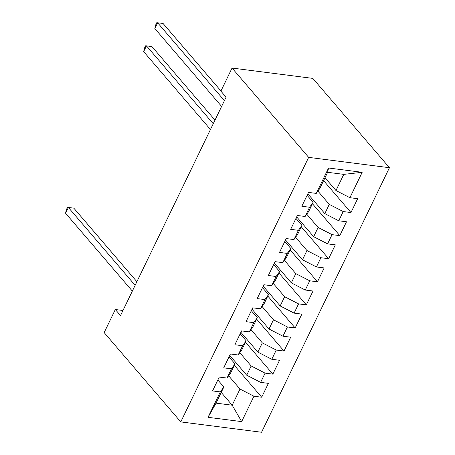 <?xml version="1.0" encoding="UTF-8"?>
<svg xmlns="http://www.w3.org/2000/svg" width="455" height="455" viewBox="0 0 455 455"><rect width="100%" height="100%" fill="white"/><g stroke="black" fill="none" stroke-linecap="round" stroke-linejoin="round"><path stroke-width="0.68" d="M122.975 310.486L115.325 309.508L120.518 315.56L226.084 97.188L220.891 91.136L232.05 68.051L312.835 78.397L389.44 167.713L261.557 432.25L180.771 421.904L308.655 157.367L389.44 167.713M221.221 392.415L232.198 405.206L241.662 421.614L253.935 396.22L261.688 397.215L268.382 383.366L260.63 382.371L265.094 373.14L272.846 374.129L279.541 360.28L271.789 359.285L276.253 350.054L284.005 351.044L290.7 337.195L282.947 336.205L287.412 326.969L295.164 327.964L301.858 314.115L294.106 313.12L298.571 303.889L306.323 304.878L313.017 291.029L305.265 290.034L309.73 280.803L317.482 281.793L324.176 267.944L316.424 266.954L320.889 257.718L328.641 258.713L335.335 244.858L327.583 243.869L332.048 234.638L339.8 235.627L346.494 221.778L338.742 220.783L343.207 211.552L350.959 212.542L357.653 198.693L349.901 197.703L335.978 190.526L343.787 174.367L327.628 172.303L319.82 188.461L316.276 193.398L328.555 168.003L362.18 172.308L349.901 197.703M241.662 421.614L208.037 417.309L220.311 391.914L223.849 386.977L217.848 379.982M316.276 193.398L308.53 192.402L301.83 206.251L309.582 207.247L305.117 216.478L297.365 215.488L290.671 229.337L298.423 230.332L293.958 239.563L286.206 238.574L279.512 252.423L287.264 253.412L282.8 262.649L275.048 261.653L268.353 275.502L276.105 276.498L271.641 285.729L263.889 284.739L257.194 298.588L264.946 299.583L260.482 308.814L252.73 307.825L246.036 321.674L253.788 322.663L249.323 331.9L241.571 330.904L234.877 344.753L242.629 345.749L238.164 354.98L230.412 353.99L223.718 367.839L231.47 368.834L227.005 378.065L219.253 377.076L212.559 390.925L220.311 391.914M317.909 191.123L329.278 204.38L324.819 213.611L307.842 193.819M343.207 211.552L329.278 204.38M338.742 220.783L324.819 213.611M328.555 168.003L327.628 172.303M306.75 214.203L318.119 227.46L313.66 236.697L296.683 216.904M332.048 234.638L318.119 227.46M327.583 243.869L313.66 236.697M309.582 207.247L313.125 202.31L307.119 195.314M313.125 202.31L308.661 211.541L305.117 216.478M295.591 237.288L306.96 250.546L302.495 259.777L285.524 239.99M320.889 257.718L306.96 250.546M316.424 266.954L302.495 259.777M298.423 230.332L301.966 225.396L295.96 218.394M301.966 225.396L297.502 234.626L293.958 239.563M284.432 260.374L295.801 273.631L291.337 282.862L274.365 263.07M309.73 280.803L295.801 273.631M305.265 290.034L291.337 282.862M287.264 253.412L290.802 248.475L284.802 241.48M290.802 248.475L286.343 257.712L282.8 262.649M273.273 283.454L284.642 296.711L280.178 305.948L263.206 286.155M298.571 303.889L284.642 296.711M294.106 313.12L280.178 305.948M276.105 276.498L279.643 271.561L273.643 264.565M279.643 271.561L275.184 280.792L271.641 285.729M262.114 306.539L273.483 319.797L269.019 329.028L252.047 309.241M287.412 326.969L273.483 319.797M282.947 336.205L269.019 329.028M264.946 299.583L268.484 294.647L262.484 287.645M268.484 294.647L264.025 303.877L260.482 308.814M250.955 329.625L262.325 342.882L257.86 352.113L240.888 332.321M276.253 350.054L262.325 342.882M271.789 359.285L257.86 352.113M253.788 322.663L257.325 317.726L251.325 310.731M257.325 317.726L252.866 326.963L249.323 331.9M239.796 352.705L251.166 365.962L246.701 375.199L229.73 355.406M265.094 373.14L251.166 365.962M260.63 382.371L246.701 375.199M242.629 345.749L246.166 340.812L240.166 333.816M246.166 340.812L241.702 350.043L238.164 354.98M228.637 375.79L240.007 389.048L232.198 405.206L216.04 403.136L223.849 386.977M253.935 396.22L240.007 389.048M231.47 368.834L235.007 363.898L229.007 356.896M235.007 363.898L230.543 373.128L227.005 378.065M115.325 309.508L104.167 332.588L180.771 421.904M232.05 68.051L308.655 157.367M325.001 177.734L335.978 190.526M208.037 417.309L216.04 403.136M343.787 174.367L362.18 172.308M261.688 397.215L234.325 365.314M272.846 374.129L245.484 342.228M284.005 351.044L256.643 319.143M295.164 327.964L267.802 296.063M306.323 304.878L278.961 272.977M317.482 281.793L290.119 249.892M328.641 258.713L301.278 226.812M339.8 235.627L312.437 203.726M350.959 212.542L323.596 180.641M136.892 281.696L73.807 208.145L68.347 207.446L135.141 285.319M65.56 213.219L66.345 209.727L67.459 207.417L68.347 207.446L65.56 213.219L132.348 291.092M215.005 120.109L151.919 46.558L146.464 45.858L213.253 123.732M143.672 51.631L144.457 48.145L145.577 45.836L146.464 45.858L143.672 51.631L210.46 129.504M220.971 90.972L163.078 23.478L157.623 22.778L224.412 100.646M154.831 28.546L155.616 25.059L156.736 22.75L157.623 22.778L154.831 28.546L221.619 106.419"/></g></svg>
